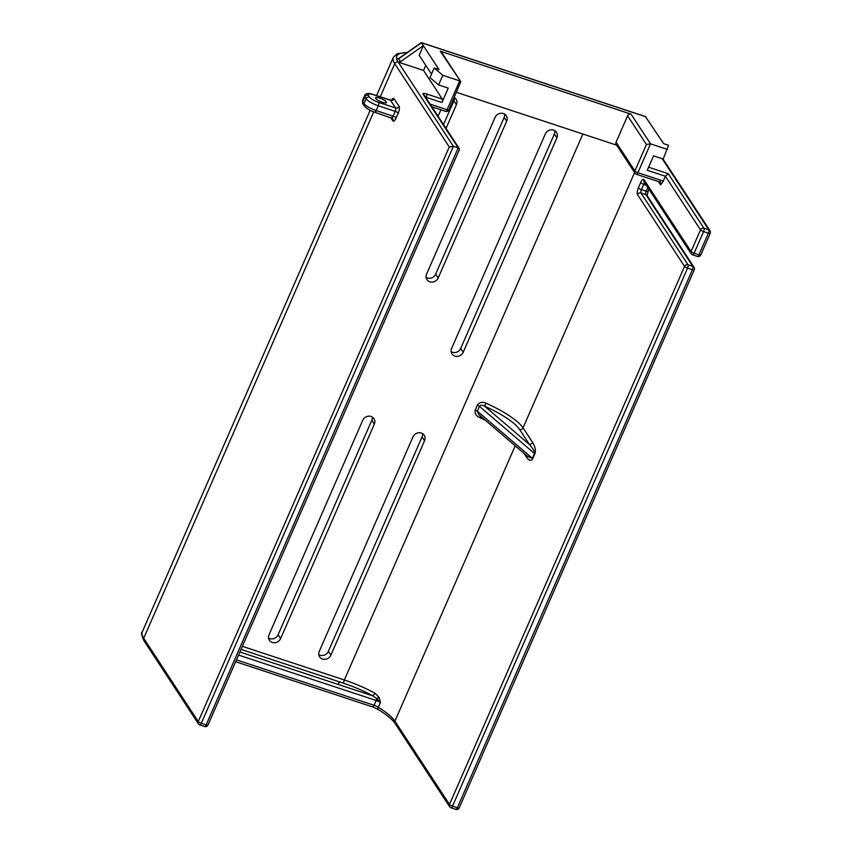 <?xml version="1.0" encoding="UTF-8"?>
<svg xmlns="http://www.w3.org/2000/svg" width="852" height="852" viewBox="0 0 852 852"><rect width="100%" height="100%" fill="white"/><g stroke="black" fill="none" stroke-linecap="round" stroke-linejoin="round"><path stroke-width="1.28" d="M524.012 453.37L526.653 457.396L526.738 455.692M658.34 181.529L660.556 184.905L663.005 181.7L665.38 176.247L647.264 170.272L653.569 155.841L663.229 159.036L668.5 145.266L663.676 143.668L645.475 116.66M456.597 92.357L616.656 145.16M426.032 97.852L426.245 97.352L441.954 102.528L448.248 88.107L438.588 84.923L429.994 77.585L434.2 67.968L442.795 75.306L459.697 80.876L447.098 109.727A2.705 0.671 23.6 0 0 448.951 109.855L460.794 81.622L440.26 51.205L631.087 114.168A2.705 2.449 146.8 0 0 627.615 115.776L616.071 142.22A2.705 2.449 146.8 0 0 616.22 144.499L635.028 173.212A2.705 2.449 -33.2 0 1 634.878 170.933A2.705 0.671 23.6 0 0 637.924 172.69A2.705 0.927 108.3 0 1 636.444 174.298L659.395 181.87A2.705 0.927 -71.7 0 0 660.864 180.262L637.924 172.69L650.523 143.839L646.434 144.489L634.878 170.933L616.071 142.22M431.506 74.113L419.152 55.242L423.348 45.625L400.589 61.653L398.661 58.809L421.474 42.76L646.114 116.873M441.954 102.528A2.705 0.927 -71.7 0 0 442.369 99.173L423.561 70.45L425.787 65.37M438.077 116.245L440.899 109.791M454.34 97.522A6.496 5.889 -33.2 0 1 456.054 99.173A6.496 5.889 -33.2 0 1 456.416 104.647L446.033 128.396M443.53 124.562L453.903 100.813A6.496 5.889 146.8 0 0 454.372 97.533M319.266 651.343L412.964 436.895A6.496 5.889 -33.2 0 1 418.364 432.795A6.496 5.889 -33.2 0 1 424.19 435.244A6.496 5.889 -33.2 0 1 424.552 440.718L330.864 655.167A6.496 5.889 -33.2 0 1 325.464 659.267A6.496 5.889 -33.2 0 1 319.628 656.817A6.496 5.889 -33.2 0 1 319.266 651.343M318.808 654.624A6.496 5.889 146.8 0 0 328.361 651.343L422.049 436.895A6.496 5.889 146.8 0 0 422.517 433.615M426.575 274.142L495.065 117.395A6.496 5.889 -33.2 0 1 500.465 113.305A6.496 5.889 -33.2 0 1 506.29 115.744A6.496 5.889 -33.2 0 1 506.652 121.218L438.173 277.976A6.496 5.889 -33.2 0 1 432.773 282.065A6.496 5.889 -33.2 0 1 426.937 279.616A6.496 5.889 -33.2 0 1 426.575 274.142M426.117 277.422A6.496 5.889 146.8 0 0 435.67 274.142L504.15 117.395A6.496 5.889 146.8 0 0 504.608 114.115M269.03 634.772L362.718 420.324A6.496 5.889 -33.2 0 1 368.117 416.223A6.496 5.889 -33.2 0 1 373.953 418.673A6.496 5.889 -33.2 0 1 374.316 424.147L280.617 638.595A6.496 5.889 -33.2 0 1 275.217 642.685A6.496 5.889 -33.2 0 1 269.392 640.246A6.496 5.889 -33.2 0 1 269.03 634.772M268.561 638.052A6.496 5.889 146.8 0 0 278.114 634.761L371.802 420.313A6.496 5.889 146.8 0 0 372.271 417.033M451.145 351.706A6.496 5.889 146.8 0 0 460.698 348.415L554.386 133.966A6.496 5.889 146.8 0 0 554.854 130.686M463.211 352.249A6.496 5.889 -33.2 0 1 457.812 356.338A6.496 5.889 -33.2 0 1 451.975 353.899A6.496 5.889 -33.2 0 1 451.613 348.425L545.301 133.977A6.496 5.889 -33.2 0 1 550.701 129.877A6.496 5.889 -33.2 0 1 556.537 132.326A6.496 5.889 -33.2 0 1 556.899 137.8L463.211 352.249L460.698 348.415M375.711 98.427A5.953 1.47 -156.4 0 1 375.562 97.799A5.953 1.47 -156.4 0 1 381.611 98.832A5.953 1.47 -156.4 0 1 386.478 102.57A5.953 1.47 -156.4 0 1 381.419 101.942A5.953 1.47 -156.4 0 1 375.711 98.427M423.561 70.45L398.193 62.089A2.705 2.449 146.8 0 0 398.15 62.068L400.589 61.653M434.2 67.968L439.025 69.555L421.314 42.611L645.869 116.692M438.588 84.923L442.795 75.306M460.794 81.622L441.474 52.132A2.705 2.449 146.8 0 0 440.26 51.205M199.624 724.764A2.705 2.449 -33.2 0 1 198.25 721.559A2.705 0.671 23.6 0 0 201.296 723.316L453.381 146.32L458.206 147.907L206.131 724.903A2.705 0.671 23.6 0 0 207.984 725.031L459.388 149.59L423.093 94.306A5.41 1.342 23.6 0 1 426.671 93.986A2.705 0.927 108.3 0 1 426.245 97.352A2.705 0.671 23.6 0 0 425.574 97.16M692.41 254.684A2.705 2.449 -33.2 0 1 691.047 251.489A2.705 0.671 23.6 0 0 694.092 253.236A2.705 0.927 108.3 0 1 692.612 254.855L697.447 256.452A2.705 0.927 -71.7 0 0 698.917 254.833A2.705 0.671 23.6 0 0 700.77 254.961L710.227 233.32A2.705 0.671 -156.4 0 1 708.374 233.192A2.705 0.927 -71.7 0 0 708.8 229.838A2.705 2.449 -33.2 0 1 710.014 230.754L662.962 158.941M697.245 256.282A2.705 0.927 -71.7 0 0 697.447 256.452A2.705 2.705 0 0 0 700.77 254.961M662.185 158.685L708.8 229.838L703.965 228.24L668.224 173.68L665.38 176.247L700.504 229.848A2.705 2.449 -33.2 0 1 703.965 228.24A2.705 0.927 108.3 0 1 703.539 231.606A2.705 0.671 -156.4 0 1 700.504 229.848L691.047 251.489L644.016 179.697A2.705 2.449 146.8 0 0 644.165 181.977L691.196 253.768A2.705 2.705 0 0 0 692.612 254.855M694.199 269.573A2.705 0.671 -156.4 0 1 694.263 269.86A2.705 0.671 -156.4 0 1 692.41 269.743A2.705 0.927 -71.7 0 0 692.836 266.378A2.705 2.449 -33.2 0 1 694.05 267.294L647.019 195.513A2.705 2.449 146.8 0 0 645.805 194.586L692.836 266.378L688.001 264.78A2.705 0.927 108.3 0 1 687.575 268.146A2.705 0.671 -156.4 0 1 684.539 266.388A2.705 2.449 -33.2 0 1 688.001 264.78L640.97 192.999L645.805 194.586A2.705 0.927 108.3 0 1 646.221 191.231L641.396 189.634L643.707 184.341L646.274 185.193M667.436 149.419L650.523 143.839L631.087 114.168M398.949 58.298L421.314 42.611M398.502 58.564L396.595 58.426L396.521 59.321L398.661 58.809M396.521 59.321L398.15 62.068A2.705 2.449 146.8 0 0 394.732 63.698L449.281 146.97L198.25 721.559L143.7 638.286A59.565 14.729 -156.4 0 1 142.252 631.971L370.162 110.323M406.947 52.675A56.86 14.058 -156.4 0 0 396.595 58.426L398.704 58.5M398.193 62.089L453.381 146.32L449.281 146.97M450.836 807.643A2.705 2.449 -33.2 0 1 449.473 804.437A2.705 0.671 23.6 0 0 452.508 806.194A2.705 0.927 108.3 0 1 451.038 807.803L455.863 809.4A2.705 0.927 -71.7 0 0 457.343 807.781A2.705 0.671 23.6 0 0 459.196 807.909L694.263 269.86A2.705 2.705 0 0 0 694.05 267.294M455.66 809.23A2.705 0.927 -71.7 0 0 455.863 809.4A2.705 2.705 0 0 0 459.196 807.909M445.415 111.175A2.705 0.927 -71.7 0 0 445.617 111.346A2.705 0.927 -71.7 0 0 447.098 109.727L430.143 104.136M201.296 723.316A2.705 0.927 108.3 0 1 199.815 724.924L204.65 726.522A2.705 0.927 -71.7 0 0 206.131 724.903L201.296 723.316M204.448 726.351A2.705 0.927 -71.7 0 0 204.65 726.522A2.705 2.705 0 0 0 207.984 725.031M710.163 233.033A2.705 0.671 -156.4 0 1 710.227 233.32A2.705 2.705 0 0 0 710.014 230.754M376.722 698.587L380.418 702.442L379.247 697.596L376.722 698.587A2.705 0.927 108.3 0 1 376.179 700.482L376.083 700.451A2.705 0.927 -71.7 0 0 376.637 698.48L379.161 697.405L375.018 693.272A48.734 12.045 23.6 0 0 344.346 679.971L242.362 646.327M241.031 649.384L343.92 683.336A46.029 11.374 -156.4 0 1 372.899 695.892L376.637 698.48M375.018 693.272L372.899 695.892L239.881 652.014M478.941 414.786L527.622 456.459L532.436 458.344A2.705 0.671 -156.4 0 1 532.756 458.685L534.854 453.882A2.705 0.671 23.6 0 0 534.534 453.541C534.981 451.943 533.299 448.951 529.497 444.584L532.958 442.976L523.053 427.853A48.734 12.045 23.6 0 0 486.023 403.188L484.618 406.17C482.221 404.892 480.496 404.956 479.442 406.372L534.534 453.541L532.436 458.344L477.333 411.186L478.76 414.626M636.242 174.138A2.705 2.449 -33.2 0 1 635.028 173.212A2.705 2.705 0 0 0 636.444 174.298M486.023 403.188C482.296 401.59 479.399 402.261 477.333 405.19L475.235 410.004C474.521 413.444 476.023 415.978 479.719 417.618A48.734 12.045 -156.4 0 1 485.278 420.206M480.411 415.787L479.719 417.618M484.618 406.17A46.029 11.374 -156.4 0 1 519.592 429.461L529.497 444.584L484.618 406.17M453.903 100.813L456.416 104.647M328.361 651.343L330.864 655.167M422.049 436.895L424.552 440.718M435.67 274.142L438.173 277.976M504.15 117.395L506.652 121.218M278.114 634.761L280.617 638.595M371.802 420.313L374.316 424.147M554.386 133.966L556.899 137.8M452.508 806.194L687.575 268.146L692.41 269.743L457.343 807.781L452.508 806.194M647.829 187.557L646.221 191.231A2.705 0.671 23.6 0 0 648.084 191.359L648.968 189.314M708.374 233.192L698.917 254.833L694.092 253.236L703.539 231.606L708.374 233.192M199.815 724.924A2.705 2.705 0 0 1 198.399 723.838L143.85 640.566A2.705 2.449 146.8 0 1 143.7 638.286L373.698 111.846M380.258 96.83L394.732 63.698A59.565 14.729 23.6 0 1 393.283 57.382L376.584 95.616M338.212 684.454L339.362 681.824M644.74 182.839A2.705 0.927 -71.7 0 0 643.707 184.341A2.705 0.671 -156.4 0 1 640.661 182.594L638.35 187.877A2.705 0.671 23.6 0 0 641.396 189.634A2.705 0.927 -71.7 0 0 640.97 192.999A2.705 2.449 146.8 0 0 637.509 194.597L684.539 266.388L449.473 804.437L394.913 721.165A2.705 2.449 146.8 0 0 395.062 723.444C392.591 719.674 387.021 715.052 378.384 709.567A2.705 1.331 121.9 0 1 378.32 707.245A5.41 1.342 23.6 0 0 374.081 705.286A2.705 0.927 108.3 0 1 372.601 706.904L235.642 661.716M442.369 99.173L426.671 93.986M668.224 173.68L648.606 167.205M659.586 181.881A2.705 2.449 -33.2 0 1 660.556 184.905M459.303 148.653L424.307 95.232A2.705 2.449 146.8 0 0 423.093 94.306M515.204 445.83L394.913 721.165A48.734 12.045 23.6 0 0 378.32 707.245L380.418 702.442A5.41 1.342 -156.4 0 0 376.179 700.482L374.081 705.286L236.451 659.874M638.35 187.877A5.41 1.853 -71.7 0 0 637.509 194.597M644.016 179.697A5.41 1.853 -71.7 0 0 640.661 182.594M238.549 655.071L376.083 700.451M390.557 117.438L392.772 120.814A5.41 1.853 -71.7 0 0 396.127 117.917L398.225 113.114A5.41 1.853 -71.7 0 0 399.077 106.394L394.061 98.736A2.705 2.449 -33.2 0 1 390.589 100.334L395.605 107.991L378.703 102.421A8.126 2.013 -156.4 0 1 369.576 97.16L368.32 95.243A8.126 2.013 -156.4 0 1 373.687 94.764L390.589 100.334A2.705 0.927 -71.7 0 0 390.386 100.174A2.705 0.927 -71.7 0 0 390.131 100.185M394.061 98.736A5.41 1.853 -71.7 0 0 391.409 100.238M391.409 117.608A2.705 0.927 -71.7 0 0 391.611 117.778A2.705 0.927 -71.7 0 0 393.081 116.17L376.179 110.59L378.277 105.776L395.19 111.356L393.081 116.17A2.705 0.671 -156.4 0 1 396.127 117.917M374.497 112.038A2.705 0.927 -71.7 0 0 374.699 112.198A2.705 0.927 -71.7 0 0 376.179 110.59A10.831 2.673 -156.4 0 1 364.006 103.571L362.75 101.654L364.848 96.851L366.104 98.757A10.831 2.673 23.6 0 0 378.277 105.776A2.705 0.927 108.3 0 0 378.703 102.421M369.576 97.16A2.705 2.449 146.8 0 0 366.104 98.757L364.006 103.571A2.705 2.449 -33.2 0 0 364.155 105.85L362.899 103.933A2.705 2.449 -33.2 0 1 362.75 101.654A10.831 2.673 -156.4 0 1 362.483 100.504L364.592 95.701A10.831 2.673 23.6 0 0 364.848 96.851A2.705 2.449 146.8 0 1 368.32 95.243M392.772 120.814A2.705 2.449 146.8 0 0 392.623 118.534L374.699 112.198C370.62 111.058 367.105 108.939 364.155 105.85M373.687 94.764A2.705 0.927 -71.7 0 0 373.485 94.593C368.778 92.836 365.817 93.198 364.592 95.701M398.225 113.114A2.705 0.671 23.6 0 0 395.19 111.356A2.705 0.927 -71.7 0 0 395.605 107.991A2.705 2.449 146.8 0 0 399.077 106.394M475.235 410.004L477.333 411.186L479.442 406.372L477.333 405.19M526.653 457.396C529.209 460.804 531.233 461.241 532.756 458.685M534.854 453.882C535.887 450.601 535.258 446.959 532.958 442.976M519.592 429.461A2.705 2.449 146.8 0 0 523.053 427.853L634.591 172.551M343.92 683.336A2.705 0.927 108.3 0 1 344.346 679.971L582.874 134.02M659.192 181.7A2.705 0.927 -71.7 0 0 659.395 181.87L660.406 182.626M663.005 181.7A5.41 4.91 146.8 0 0 660.864 180.262M627.615 115.776L646.434 144.489M398.842 58.373L398.065 58.703M407.309 52.409L397.245 53.687L393.283 57.382M448.951 109.855A2.705 2.705 0 0 1 445.617 111.346L431.9 106.819M372.601 706.904L378.384 709.567M451.038 807.803A2.705 2.705 0 0 1 449.622 806.716L395.062 723.444M143.85 640.566C141.56 635.091 141.027 632.216 142.252 631.971M648.084 191.359L647.147 195.768M362.899 103.933L362.483 100.504M391.558 100.461L373.485 94.593"/></g></svg>

